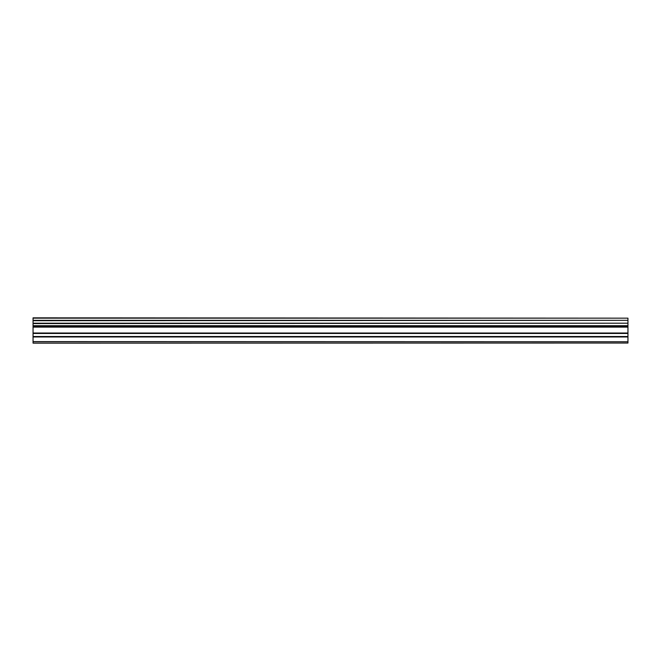 <?xml version="1.0" encoding="UTF-8"?>
<svg xmlns="http://www.w3.org/2000/svg" width="661" height="661" viewBox="0 0 661 661"><rect width="100%" height="100%" fill="white"/><g stroke="black" fill="none" stroke-linecap="round" stroke-linejoin="round"><path stroke-width="0.99" d="M33.05 336.515L33.05 325.914L627.95 325.914L627.95 336.515L33.05 336.515L33.05 341.754L627.95 341.754L33.05 341.621M33.05 343.158L627.95 343.042L33.05 343.158M33.05 318.164L627.95 318.164L33.05 317.842L33.05 325.914M33.05 343.042L33.05 341.754M627.95 318.164L627.95 320.329L33.05 320.329M33.05 320.701L627.95 320.329M627.95 320.701L627.95 323.212L33.05 323.212M33.05 323.584L627.95 323.212M627.95 323.584L627.95 325.708L33.05 325.708M627.95 327.112L33.05 327.121M33.05 336.961L627.95 336.961L627.95 336.515M627.95 336.961L627.95 341.621M627.95 341.754L627.95 343.042M627.95 333.02L33.05 333.02M33.05 326.666L627.95 326.666M33.05 333.466L627.95 333.466"/></g></svg>

